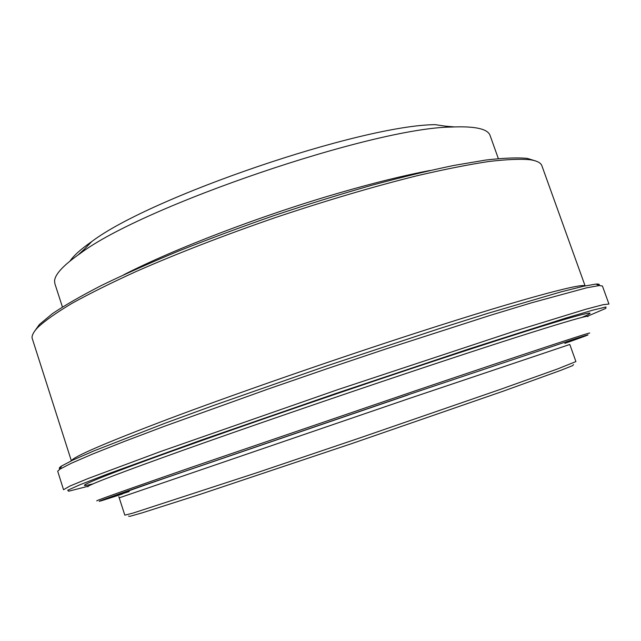 <?xml version="1.0" encoding="UTF-8"?>
<svg xmlns="http://www.w3.org/2000/svg" width="641" height="641" viewBox="0 0 641 641"><rect width="100%" height="100%" fill="white"/><g stroke="black" fill="none" stroke-linecap="round" stroke-linejoin="round"><path stroke-width="0.96" d="M575.914 361.58L557.654 368.912L500.669 389.287L359.321 438.107L257.466 472.529L132.871 513.137L124.819 515.148L119.218 497.857L408.525 398.718L569.801 344.465L575.914 361.58M87.865 486.311L68.675 491.222L67.69 490.261L79.885 484.772L106.398 474.452L201.386 440.047L335.163 393.702L469.428 348.8L565.683 318.104L592.981 310.1L605.993 307.007L605.801 308.377L587.597 316.189M71.351 460.799L32.058 337.927C31.858 335.171 33.757 331.693 37.747 327.495C44.998 320.7 56.376 312.672 71.856 303.417C89.708 293.53 111.334 282.801 136.717 271.239C177.958 253.171 224.126 235.303 275.221 217.628C326.485 200.457 373.967 186.443 417.668 175.594C444.838 169.272 468.515 164.577 488.69 161.516C506.606 159.401 520.508 158.824 530.403 159.777C537.054 160.835 540.876 162.822 541.877 165.747L585.121 285.902M598.99 285.461C599.976 284.34 598.982 283.883 596.002 284.075L583.502 286.247L561.22 291.815L487.761 313.361L438.572 328.873L325.804 366.211L213.677 405.433L165.234 423.156L93.89 450.903L72.842 460.094L61.616 465.999C59.132 467.658 58.627 468.635 60.094 468.916M535.692 160.979L527.311 158.407C517.447 157.43 503.618 157.974 485.83 160.042L453.94 165.418C429.278 170.522 401.803 177.164 371.516 185.345C340.067 194.311 307.72 204.343 274.476 215.432C241.369 226.93 209.615 238.724 179.232 250.799C150.242 262.802 124.426 274.308 101.767 285.309C81.295 295.822 64.837 305.276 52.386 313.681L39.357 324.522L34.294 331.669M498.337 158.591L490.133 135.604C487.953 128.857 475.037 125.997 451.4 127.046C372.886 127.815 143.047 206.065 80.373 253.355C63.323 265.254 54.725 274.524 54.573 281.175L54.902 283.771L62.425 306.991M78.106 254.934L84.692 248.876M445.247 126.141L454.157 126.91M451.4 127.046L435.135 124.65C360.899 125.291 151.004 196.747 91.791 241.529C81.014 249.045 73.763 255.527 70.045 260.999M608.942 304.034L603.053 304.707L585.553 309.331L514.33 331.213L338.015 389.576L160.603 451.512L88.049 478.547L69.949 486.03L63.539 489.708L57.698 471.207L59.99 469.116L71.263 463.275L92.456 454.108L123.697 441.681L164.449 426.265L268.387 388.943L326.694 368.831L385.161 349.193L490.285 315.34L531.974 302.688L586.691 287.809L599.191 285.557L602.436 286.022L608.942 304.034M128.537 516.109L129.843 516.35L141.981 512.912L200.152 494.355L352.109 443.476L503.538 391.074L560.947 370.282L572.669 365.602L573.559 364.609M122.479 493.971C88.242 505.22 88.482 504.579 144.674 484.997L413.95 392.805L572.854 339.562C597.316 331.613 590.649 334.281 564.841 343.376M589.456 333.168C594.463 330.82 527.623 352.814 413.99 391.266L192.316 467.009C131.669 488.001 99.86 499.243 96.879 500.733L96.751 500.893M408.325 394.848L166.524 477.585C112.255 496.446 104.219 499.684 129.218 491.559M87.929 486.84L87.929 486.479C90.421 484.155 122.335 472.016 183.671 450.054C244.758 428.284 332.182 398.173 409.006 372.501C524.787 333.785 592.853 312.96 587.869 316.646M581.828 317.463C597.252 310.925 591.002 311.718 563.054 319.859C533.721 328.529 477.914 346.404 409.07 369.36C315.66 400.513 208.758 437.635 148.023 459.861C86.968 482.2 72.649 489.147 93.217 483.795M584.921 285.942C582.188 282.569 511.838 301.671 399.992 338.248C320.66 364.16 230.592 395.617 168.134 419.11C105.509 442.899 73.306 456.761 71.528 460.711M429.983 170.498C403.309 175.554 372.02 183.326 336.116 193.814C259.861 216.065 174.176 248.972 123.857 274.717M118.809 496.695L119.218 497.857M39.357 324.522L37.747 327.495M527.311 158.407L530.403 159.777M61.616 465.999L59.99 469.116M596.002 284.075L599.191 285.557M91.791 241.529L80.373 253.355"/></g></svg>
